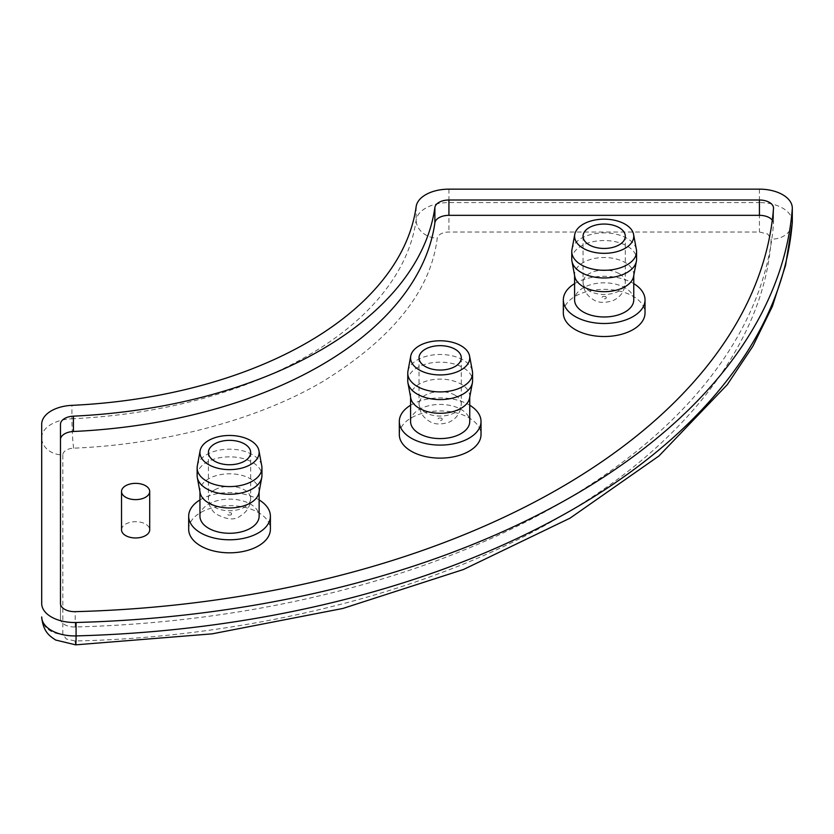 <?xml version="1.0" encoding="UTF-8"?>
<svg xmlns="http://www.w3.org/2000/svg" width="834" height="834" viewBox="0 0 834 834"><rect width="100%" height="100%" fill="white"/><g stroke="black" fill="none" stroke-linecap="round" stroke-linejoin="round"><path stroke-width="0.63" stroke-dasharray="4.17 3.13" d="M60.486 603.535L60.486 618.87A14.084 8.131 0 0 0 75.216 626.991A732.565 422.942 0 0 0 773.504 223.846A14.084 8.131 0 0 0 773.514 223.47A14.084 8.131 0 0 0 772.294 220.155M121.535 529.83A14.084 8.131 180 0 1 130.229 522.324A14.084 8.131 180 0 1 145.585 524.086A14.084 8.131 180 0 1 149.703 529.83M399.309 434.545A40.856 23.592 180 0 1 424.527 412.747A40.856 23.592 180 0 1 469.052 417.865A40.856 23.592 180 0 1 481.02 434.545M410.578 405.241A40.856 23.592 180 0 1 469.052 404.824A40.856 23.592 180 0 1 469.75 405.241M188.682 529.236A40.856 23.592 180 0 1 213.9 507.437A40.856 23.592 180 0 1 258.425 512.556A40.856 23.592 180 0 1 270.393 529.236M199.952 499.931A40.856 23.592 180 0 1 258.425 499.514A40.856 23.592 180 0 1 259.124 499.931M574.595 283.633A40.856 23.592 180 0 1 633.069 283.226A40.856 23.592 180 0 1 633.757 283.633M563.325 312.938A40.856 23.592 180 0 1 588.543 291.149A40.856 23.592 180 0 1 633.069 296.258A40.856 23.592 180 0 1 645.026 312.938M410.578 421.504A29.586 17.076 180 0 1 428.843 405.731A29.586 17.076 180 0 1 461.087 409.431A29.586 17.076 180 0 1 469.75 421.504M410.745 398.016A29.586 17.076 180 0 1 410.578 396.202A29.586 17.076 180 0 1 428.843 380.419A29.586 17.076 180 0 1 461.087 384.12A29.586 17.076 180 0 1 469.75 396.202A29.586 17.076 180 0 1 469.584 398.016M199.952 516.194A29.586 17.076 180 0 1 218.216 500.421A29.586 17.076 180 0 1 250.461 504.122A29.586 17.076 180 0 1 259.124 516.194M200.118 492.706A29.586 17.076 180 0 1 199.952 490.892A29.586 17.076 180 0 1 208.615 478.81A29.586 17.076 180 0 1 250.461 478.81A29.586 17.076 180 0 1 259.124 490.892A29.586 17.076 180 0 1 258.957 492.706M633.757 299.906A29.586 17.076 0 0 0 625.093 287.824A29.586 17.076 0 0 0 592.859 284.123A29.586 17.076 0 0 0 574.595 299.906M574.762 276.408A29.586 17.076 180 0 1 574.595 274.594A29.586 17.076 180 0 1 583.258 262.522A29.586 17.076 180 0 1 625.093 262.522A29.586 17.076 180 0 1 633.757 274.594A29.586 17.076 180 0 1 633.59 276.408M407.763 380.867A32.401 18.702 180 0 1 427.769 363.582A32.401 18.702 180 0 1 463.078 367.638A32.401 18.702 180 0 1 472.565 380.867M197.137 475.557A32.401 18.702 180 0 1 206.623 462.328A32.401 18.702 180 0 1 252.452 462.328A32.401 18.702 180 0 1 261.939 475.557M571.77 259.259A32.401 18.702 180 0 1 581.267 246.03A32.401 18.702 180 0 1 627.085 246.03A32.401 18.702 180 0 1 636.582 259.259M407.941 371.213A32.401 18.702 180 0 1 417.25 359.965A32.401 18.702 180 0 1 463.078 359.965A32.401 18.702 180 0 1 472.388 371.213M197.314 465.904A32.401 18.702 180 0 1 218.748 450.245A32.401 18.702 180 0 1 252.452 454.655A32.401 18.702 180 0 1 261.761 465.904M571.957 249.606A32.401 18.702 180 0 1 593.381 233.947A32.401 18.702 180 0 1 627.085 238.368A32.401 18.702 180 0 1 636.394 249.606M441.822 418.251C438.58 417.646 437.464 418.293 438.507 420.169C441.759 420.763 442.864 420.127 441.822 418.251M231.195 514.859C232.238 512.983 231.133 512.337 227.88 512.941C226.848 514.818 227.953 515.464 231.195 514.859M605.838 296.643C602.586 296.049 601.481 296.685 602.513 298.562C605.765 299.156 606.871 298.52 605.838 296.643M41.7 424.266L41.7 437.683A21.131 17.253 180 0 0 62.831 454.937L62.831 634.205L66.272 639L75.112 640.971C238.43 637.729 424.589 596.174 558.04 517.935C693.565 440.894 765.539 333.412 771.158 239.118L767.728 234.01L759.43 232.029L448.921 232.029A11.739 6.776 0 0 0 437.224 238.263C430.751 290.868 392.439 338.719 322.289 381.826C253.526 422.077 158.835 444.689 73.632 448.181A11.739 6.776 0 0 0 62.831 454.937M60.486 618.87L60.486 424.266M759.43 189.151L759.43 202.579A32.87 18.973 180 0 1 782.667 208.135A32.87 18.973 180 0 1 792.3 221.552M73.632 448.181A21.131 1.387 87.3 0 1 71.922 418.762A375.675 216.892 0 0 0 416.156 220.03A32.87 18.973 180 0 1 448.921 202.579L759.43 202.579L759.43 232.029M75.665 644.849A21.131 0.792 88.5 0 1 75.112 640.971M773.504 223.846L773.504 208.5M455.103 395.243A21.131 12.197 0 0 0 432.075 392.595A21.131 12.197 0 0 0 419.033 403.864A21.131 12.197 0 0 0 425.225 412.496A21.131 12.197 0 0 0 448.254 415.144A21.131 12.197 0 0 0 461.296 403.864A21.131 12.197 0 0 0 455.103 395.243M214.599 489.933A21.131 12.197 0 0 0 208.406 498.555A21.131 12.197 0 0 0 214.599 507.187A21.131 12.197 0 0 0 244.477 507.187A21.131 12.197 0 0 0 250.669 498.555A21.131 12.197 0 0 0 244.477 489.933A21.131 12.197 0 0 0 214.599 489.933M619.12 273.635A21.131 12.197 0 0 0 596.091 270.998A21.131 12.197 0 0 0 583.039 282.267A21.131 12.197 0 0 0 589.231 290.889A21.131 12.197 0 0 0 612.26 293.537A21.131 12.197 0 0 0 625.312 282.267A21.131 12.197 0 0 0 619.12 273.635M416.156 206.603L416.156 220.03A21.131 17.201 -172 0 0 437.224 238.263M448.921 189.151L448.921 232.029M792.217 223.533A21.131 17.233 4.5 0 1 771.158 239.118M41.7 616.951A21.131 17.253 180 0 0 62.831 634.205M41.7 437.683A32.87 18.973 180 0 1 71.922 418.762L71.922 405.345M75.216 626.991L75.216 611.656M773.514 208.135L773.514 223.47M469.75 397.109L469.75 396.202M259.124 491.799L259.124 490.892M633.757 274.594L633.757 275.501M461.296 357.859L461.296 403.864C460.743 412.642 456.594 418.772 448.88 422.265C440.456 424.871 433.868 424.475 429.114 421.097C422.744 417.25 419.377 411.506 419.033 403.864L419.033 357.859M250.669 452.549L250.669 498.555C250.325 506.196 246.968 511.94 240.588 515.787C234.761 520.635 226.295 519.843 215.193 513.421C210.814 509.491 208.552 504.539 208.406 498.555L208.406 452.549M583.039 236.251L583.039 282.267C583.393 289.909 586.75 295.643 593.12 299.489C597.874 302.878 604.462 303.263 612.886 300.657C620.611 297.165 624.749 291.035 625.312 282.267L625.312 236.251M410.578 397.109L410.578 396.202M199.952 491.799L199.952 490.892M574.595 274.594L574.595 275.501"/><path stroke-width="1.25" d="M41.7 603.535L41.7 424.266A32.87 18.973 180 0 1 71.922 405.345A375.675 216.892 180 0 0 416.156 206.603A32.87 18.973 180 0 1 448.921 189.151L759.43 189.151A32.87 18.973 180 0 1 782.667 194.708A32.87 18.973 180 0 1 792.3 208.135A32.87 18.973 180 0 1 792.269 209A751.351 433.784 180 0 1 76.071 622.487A32.87 18.973 180 0 1 41.7 603.535L41.7 437.683M772.294 220.155A14.084 8.131 0 0 0 769.386 217.716A14.084 8.131 0 0 0 759.43 215.339L448.921 215.339A14.084 8.131 0 0 0 434.879 222.814L434.879 207.478A14.084 8.131 180 0 1 448.921 200.004L759.43 200.004A14.084 8.131 180 0 1 769.386 202.381A14.084 8.131 180 0 1 773.514 208.135A14.084 8.131 180 0 1 773.504 208.5A732.565 422.942 180 0 1 75.216 611.656A14.084 8.131 180 0 1 60.486 603.535L60.486 424.266A14.084 8.131 180 0 1 73.434 416.156A394.461 227.745 0 0 0 434.879 207.478M149.703 491.487L149.703 529.83A14.084 8.131 180 0 1 141.009 537.346A14.084 8.131 180 0 1 125.653 535.584A14.084 8.131 180 0 1 121.535 529.83L121.535 491.487A14.084 8.131 180 0 1 130.229 483.981A14.084 8.131 180 0 1 145.585 485.742A14.084 8.131 180 0 1 149.703 491.487A14.084 8.131 180 0 1 141.009 499.003A14.084 8.131 180 0 1 125.653 497.241A14.084 8.131 180 0 1 121.535 491.487M469.75 405.241A40.856 23.592 180 0 1 481.02 421.504L481.02 434.545A40.856 23.592 180 0 1 455.802 456.334A40.856 23.592 180 0 1 411.277 451.225A40.856 23.592 180 0 1 399.309 434.545L399.309 421.504A40.856 23.592 180 0 1 410.578 405.241M481.02 421.504A40.856 23.592 180 0 1 455.802 443.302A40.856 23.592 180 0 1 411.277 438.184A40.856 23.592 180 0 1 399.309 421.504M259.124 499.931A40.856 23.592 180 0 1 270.393 516.194L270.393 529.236A40.856 23.592 180 0 1 245.175 551.024A40.856 23.592 180 0 1 200.65 545.916A40.856 23.592 180 0 1 188.682 529.236L188.682 516.194A40.856 23.592 180 0 1 199.952 499.931M270.393 516.194A40.856 23.592 180 0 1 245.175 537.993A40.856 23.592 180 0 1 200.65 532.874A40.856 23.592 180 0 1 188.682 516.194M633.757 283.633A40.856 23.592 180 0 1 645.026 299.906A40.856 23.592 180 0 1 619.808 321.695A40.856 23.592 180 0 1 575.283 316.576A40.856 23.592 180 0 1 563.325 299.906A40.856 23.592 180 0 1 574.595 283.633M645.026 299.906L645.026 312.938A40.856 23.592 180 0 1 619.808 334.726A40.856 23.592 180 0 1 575.283 329.618A40.856 23.592 180 0 1 563.325 312.938L563.325 299.906M469.75 397.109L469.75 421.504A29.586 17.076 180 0 1 451.486 437.287A29.586 17.076 180 0 1 419.241 433.586A29.586 17.076 180 0 1 410.578 421.504L410.578 397.109M469.584 356.045L472.388 371.213A32.401 18.702 180 0 1 472.565 373.194L472.565 380.867A32.401 18.702 180 0 1 472.388 382.848L469.584 398.016A29.586 17.076 180 0 1 450.016 412.309A29.586 17.076 180 0 1 419.241 408.274A29.586 17.076 180 0 1 410.745 398.016L407.941 382.848A32.401 18.702 180 0 1 407.763 380.867L407.763 373.194A32.401 18.702 180 0 1 407.941 371.213L410.745 356.045A29.586 17.076 180 0 1 419.241 345.776A29.586 17.076 180 0 1 450.016 341.752A29.586 17.076 180 0 1 469.584 356.045A29.586 17.076 180 0 1 461.087 369.931A29.586 17.076 180 0 1 427.404 373.267A29.586 17.076 180 0 1 410.745 356.045M259.124 491.799L259.124 516.194A29.586 17.076 180 0 1 240.859 531.977A29.586 17.076 180 0 1 208.615 528.276A29.586 17.076 180 0 1 199.952 516.194L199.952 491.799M258.957 450.735L261.761 465.904A32.401 18.702 180 0 1 261.939 467.884L261.939 475.557A32.401 18.702 180 0 1 261.761 477.538L258.957 492.706A29.586 17.076 180 0 1 250.461 502.965A29.586 17.076 180 0 1 208.615 502.965A29.586 17.076 180 0 1 200.118 492.706L197.314 477.538A32.401 18.702 180 0 1 197.137 475.557L197.137 467.884A32.401 18.702 180 0 1 197.314 465.904L200.118 450.735A29.586 17.076 180 0 1 219.686 436.443A29.586 17.076 180 0 1 250.461 440.467A29.586 17.076 180 0 1 258.957 450.735A29.586 17.076 180 0 1 242.298 467.957A29.586 17.076 180 0 1 208.615 464.621A29.586 17.076 180 0 1 200.118 450.735M633.59 234.437L636.394 249.606A32.401 18.702 180 0 1 636.582 251.587L636.582 259.259A32.401 18.702 180 0 1 636.394 261.24L633.59 276.408A29.586 17.076 180 0 1 625.093 286.677A29.586 17.076 180 0 1 583.258 286.677A29.586 17.076 180 0 1 574.762 276.408L571.957 261.24A32.401 18.702 180 0 1 571.77 259.259L571.77 251.587A32.401 18.702 180 0 1 571.957 249.606L574.762 234.437A29.586 17.076 180 0 1 594.319 220.145A29.586 17.076 180 0 1 625.093 224.179A29.586 17.076 180 0 1 633.59 234.437A29.586 17.076 180 0 1 616.931 251.66A29.586 17.076 180 0 1 583.258 248.334A29.586 17.076 180 0 1 574.762 234.437M574.595 275.501L574.595 299.906A29.586 17.076 0 0 0 583.258 311.979A29.586 17.076 0 0 0 615.502 315.679A29.586 17.076 0 0 0 633.757 299.906L633.757 275.501M472.388 382.848A32.401 18.702 180 0 1 450.954 398.506A32.401 18.702 180 0 1 417.25 394.096A32.401 18.702 180 0 1 407.941 382.848M261.761 477.538A32.401 18.702 180 0 1 252.452 488.787A32.401 18.702 180 0 1 206.623 488.787A32.401 18.702 180 0 1 197.314 477.538M636.394 261.24A32.401 18.702 180 0 1 627.085 272.489A32.401 18.702 180 0 1 581.267 272.489A32.401 18.702 180 0 1 571.957 261.24M472.565 373.194A32.401 18.702 180 0 1 463.078 386.423A32.401 18.702 180 0 1 417.25 386.423A32.401 18.702 180 0 1 407.763 373.194M261.939 467.884A32.401 18.702 180 0 1 241.933 485.169A32.401 18.702 180 0 1 206.623 481.114A32.401 18.702 180 0 1 197.137 467.884M636.582 251.587A32.401 18.702 180 0 1 616.576 268.871A32.401 18.702 180 0 1 581.267 264.816A32.401 18.702 180 0 1 571.77 251.587M425.225 366.48A21.131 12.197 180 0 1 419.033 357.859A21.131 12.197 180 0 1 432.075 346.59A21.131 12.197 180 0 1 455.103 349.227A21.131 12.197 180 0 1 461.296 357.859A21.131 12.197 180 0 1 448.254 369.128A21.131 12.197 180 0 1 425.225 366.48M214.599 461.171A21.131 12.197 180 0 1 208.406 452.549A21.131 12.197 180 0 1 221.448 441.28A21.131 12.197 180 0 1 244.477 443.917A21.131 12.197 180 0 1 250.669 452.549A21.131 12.197 180 0 1 237.627 463.819A21.131 12.197 180 0 1 214.599 461.171M619.12 227.63A21.131 12.197 0 0 0 596.091 224.982A21.131 12.197 0 0 0 583.039 236.251A21.131 12.197 0 0 0 589.231 244.883A21.131 12.197 0 0 0 612.26 247.521A21.131 12.197 0 0 0 625.312 236.251A21.131 12.197 0 0 0 619.12 227.63M73.434 416.156L73.434 431.491A394.461 227.745 0 0 0 434.879 222.814M73.434 431.491A14.084 8.131 0 0 0 60.486 439.601M76.071 622.487L76.071 635.904A32.87 18.973 180 0 1 51.333 630.368A32.87 18.973 180 0 1 41.7 616.951C43.17 632.162 50.009 636.279 55.701 640.043L75.665 644.849L212.138 633.85L342.889 608.455L463.516 569.486L570.049 518.154L658.964 455.969L727.258 384.683L752.862 346.256L772.388 306.339L785.576 265.295L792.217 223.533A21.131 17.233 4.5 0 0 792.269 222.417A751.351 433.784 180 0 1 76.071 635.904A21.131 0.792 88.5 0 1 75.665 644.849M792.3 208.135L792.3 221.552A32.87 18.973 180 0 1 792.269 222.417L792.269 209M759.43 215.339L759.43 200.004M448.921 215.339L448.921 200.004M792.3 221.552L792.217 223.533"/></g></svg>

